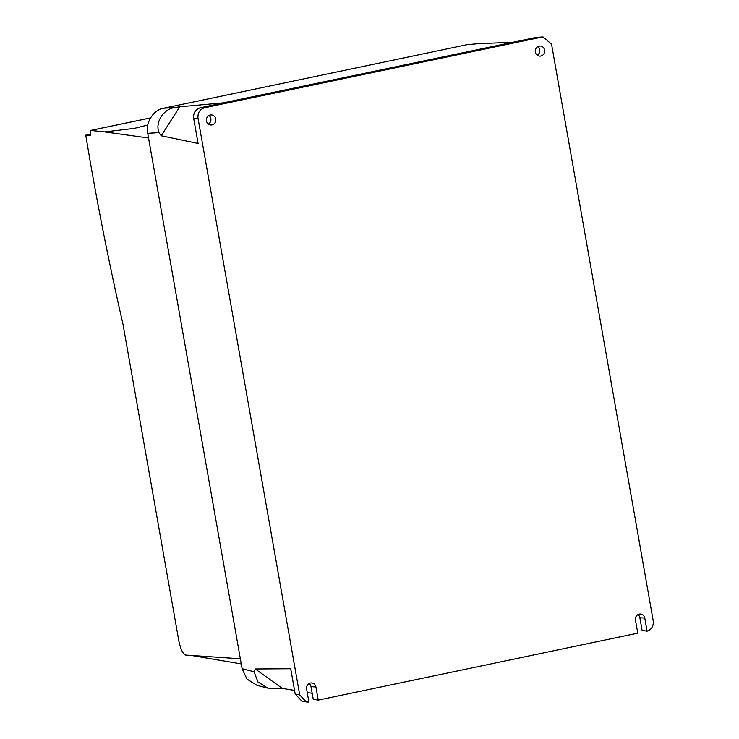 <?xml version="1.0" encoding="UTF-8"?>
<svg xmlns="http://www.w3.org/2000/svg" width="739" height="739" viewBox="0 0 739 739"><rect width="100%" height="100%" fill="white"/><g stroke="black" fill="none" stroke-linecap="round" stroke-linejoin="round"><path stroke-width="1.11" d="M540.837 56.025A5.044 4.73 -85.8 0 1 535.239 51.397A5.044 4.73 -85.8 0 1 540.338 46.049A5.044 4.73 -85.8 0 1 540.837 56.025M211.982 124.909A5.044 4.73 -85.8 0 1 206.384 120.281A5.044 4.73 -85.8 0 1 211.483 114.933A5.044 4.73 -85.8 0 1 211.982 124.909M644.777 618.109L647.087 631.217C651.65 629.471 653.701 626.035 653.23 620.899L551.525 44.128L543.054 36.95L541.77 37.107L204.685 107.718C199.826 109.307 197.599 112.799 198.006 118.175L299.711 694.946L306.297 701.967L308.92 702.05L306.611 688.942A5.044 4.73 -85.8 0 1 311.636 682.938A5.044 4.73 -85.8 0 1 315.923 686.993L318.232 700.101L637.775 633.166L635.466 620.058A5.044 4.73 -85.8 0 1 640.491 614.054A5.044 4.73 -85.8 0 1 644.777 618.109L639.863 617.749A5.044 4.73 94.2 0 0 637.979 614.608M537.198 55.194A5.044 4.73 94.2 0 0 537.826 46.603M647.087 631.217L642.089 630.367L639.863 617.749M318.232 700.101L313.234 699.251L311.008 686.633A5.044 4.73 94.2 0 0 309.133 683.492M255.269 668.98L282.289 688.406L277.439 688.582L267.906 688.148L257.976 681.995L254.031 671.751L255.269 668.98L290.723 668.73L295.184 694.041L301.808 701.08L306.297 701.967M161.241 135.764L158.968 132.632C154.885 122.314 163.504 108.873 174.977 107.543L179.743 106.795L161.241 135.764L198.098 143.449L193.646 118.203C193.239 112.827 195.465 109.344 200.324 107.746L224.074 102.776L179.743 106.795M466.678 44.756L482.059 43.296L466.678 44.756L163.716 108.217C153.795 109.326 144.992 123.108 147.708 133.306L242.106 668.693L246.965 679.076L256.95 685.339L267.906 688.148M543.054 36.95L536.486 37.338L223.677 102.786M208.343 124.078A5.044 4.73 94.2 0 0 208.971 115.487M282.289 688.406L294.547 690.42M307.239 692.498L312.191 693.311M480.341 43.583L512.413 42.308M482.059 43.296L486.899 43.647M147.772 125.03L134.424 128.364L104.762 131.921L90.758 130.443L150.451 117.944M148.53 137.981L104.762 131.921M240.36 658.791L185.628 655.087C182.81 653.821 180.528 649.008 178.792 640.658L122.979 324.135C108.559 261.366 96.162 198.375 85.77 135.163L90.518 135.431L90.629 130.443L150.47 117.917M241.265 663.927L192.639 655.678M85.77 135.163L90.306 134.212M311.008 686.633L315.923 686.993M299.711 694.946L295.184 694.041M158.968 132.632L147.708 133.306M242.106 668.693L254.031 671.751M198.006 118.175L193.646 118.203M204.685 107.718L200.324 107.746M541.77 37.107L536.486 37.338M174.977 107.543L163.716 108.217"/></g></svg>
